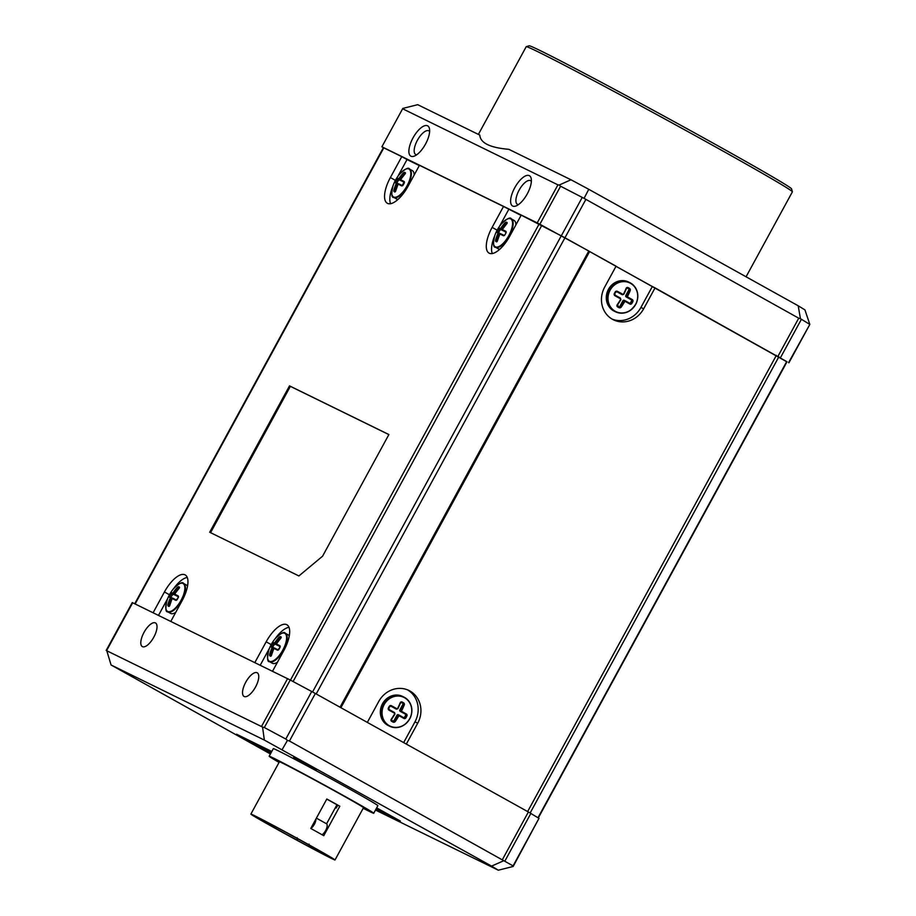 <?xml version="1.0" encoding="UTF-8"?>
<svg xmlns="http://www.w3.org/2000/svg" width="916" height="916" viewBox="0 0 916 916"><rect width="100%" height="100%" fill="white"/><g stroke="black" fill="none" stroke-linecap="round" stroke-linejoin="round"><path stroke-width="1.37" d="M496.552 232.378L497.056 230.821A35.014 32.06 -63.9 0 1 497.468 230.042A35.014 32.06 -63.9 0 1 497.903 229.275L498.968 227.947A36.617 0.698 28.6 0 1 500.365 228.576L500.823 228.187A36.617 33.514 -63.9 0 1 504.693 223.172A1.66 0.607 135 0 1 506.399 222.187A35.014 0.676 28.6 0 1 507.029 222.508A1.672 0.676 135.4 0 1 506.514 224.065A36.617 33.514 116.1 0 0 502.655 229.08L502.586 229.664A36.617 0.698 28.6 0 1 505.724 231.256A1.66 1.03 121.2 0 1 505.838 233.168L505.002 234.714A1.672 1.042 117.8 0 1 503.296 235.687A36.617 0.698 -151.4 0 0 500.17 234.095L499.712 234.485A36.617 33.514 116.1 0 0 497.571 240.461L497.033 241.389L496.438 239.786A36.068 33.022 -63.9 0 1 498.544 233.889L498.67 232.756L498.544 233.889L497.949 233.007A36.617 0.698 -151.4 0 0 496.552 232.378L497.731 231.164L498.991 231.863L498.739 232.79M505.838 233.168A35.014 32.06 116.1 0 0 505.414 233.935A35.014 32.06 116.1 0 0 505.002 234.714L503.949 235.389A36.068 0.687 -151.4 0 0 500.857 233.82L499.712 234.473M497.056 230.821L497.731 231.164A34.499 31.579 116.1 0 1 498.567 229.641L499.163 228.714A36.068 0.687 28.6 0 1 500.537 229.332L501.441 228.565A36.068 33.022 -63.9 0 1 505.254 223.63L506.479 223.046A34.499 0.664 28.6 0 1 506.96 223.275M497.903 229.275L499.827 230.351L498.991 231.863M405.983 717.72A1.672 1.305 -60.6 0 1 404.013 718.499A36.617 0.698 -151.4 0 0 399.387 715.911L398.689 716.14A36.617 14.713 119.1 0 1 395.3 721.453A1.66 1.466 -31.2 0 1 393.044 722.094A35.014 0.676 -151.4 0 0 391.647 721.316L391.269 719.209A36.617 14.713 -60.9 0 0 394.647 713.896L394.464 713.163A36.617 0.698 -151.4 0 0 389.06 710.186A1.66 1.637 -59.7 0 1 388.395 707.942A35.014 14.072 -60.9 0 0 388.819 707.163A35.014 14.072 -60.9 0 0 389.231 706.396A1.672 1.649 -76.7 0 1 391.487 705.755A36.617 0.698 28.6 0 1 396.891 708.732L397.59 708.492A36.617 14.713 -60.9 0 0 400.2 702.801A1.66 1.477 -98.1 0 1 402.158 702.022A35.014 0.676 28.6 0 1 403.567 702.801A1.672 1.454 -95 0 1 404.242 705.057A36.617 14.713 119.1 0 1 401.632 710.747L401.815 711.469A36.617 0.698 28.6 0 1 406.429 714.068A1.66 1.294 -64.9 0 1 406.819 716.175A35.014 14.072 119.1 0 1 406.406 716.953A35.014 14.072 119.1 0 1 405.983 717.72L404.002 717.846A36.068 0.687 -151.4 0 0 399.433 715.282L398.3 714.72A1.088 0.996 -63.9 0 1 398.345 714.743L399.353 715.247M389.231 706.396L391.132 706.225A36.068 0.687 28.6 0 1 396.456 709.167L397.887 708.698L395.357 708.629A1.088 0.996 -63.9 0 1 395.357 708.629L396.491 709.19M614.338 293.521A35.014 14.072 -60.9 0 0 614.762 292.754A35.014 14.072 -60.9 0 0 615.186 291.975A1.672 1.649 -76.8 0 1 617.43 291.334A36.617 0.698 28.6 0 1 622.834 294.311L623.544 294.07A36.617 14.713 -60.9 0 0 626.143 288.38A1.66 1.477 -98 0 1 628.113 287.601A35.014 0.676 28.6 0 1 629.521 288.38A1.672 1.454 -95 0 1 630.197 290.635A36.617 14.713 119.1 0 1 627.586 296.326L627.758 297.047A36.617 0.698 28.6 0 1 632.383 299.647A1.66 1.305 -64.9 0 1 632.773 301.753A35.014 14.072 119.1 0 1 632.349 302.532A35.014 14.072 119.1 0 1 631.925 303.299A1.672 1.305 -60.6 0 1 629.968 304.089A36.617 0.698 -151.4 0 0 625.342 301.49L624.643 301.73A36.617 14.713 119.1 0 1 621.254 307.032A1.66 1.466 -31.2 0 1 618.998 307.673A35.014 0.676 -151.4 0 0 617.59 306.894A1.672 1.5 -28.4 0 1 617.201 304.788A36.617 14.713 -60.9 0 0 620.59 299.475L620.418 298.753A36.617 0.698 -151.4 0 0 615.014 295.765A1.66 1.649 -59.7 0 1 614.338 293.521L615.208 295.227L614.762 293.75L615.552 292.204L617.075 291.803A36.068 0.687 28.6 0 1 622.399 294.746L621.346 294.231A1.088 0.996 -63.9 0 1 621.3 294.208L616.789 291.7M615.186 291.975L616.983 291.757M626.166 288.391L627.597 288.128A34.499 0.664 28.6 0 1 628.983 288.906L629.475 290.406A36.068 14.496 119.1 0 1 626.91 296.005L627.254 297.448A36.068 0.687 28.6 0 1 631.811 300.001L632.017 301.364L631.445 301.089A1.088 0.996 116.1 0 0 631.09 299.658L626.155 296.91A1.088 0.996 -63.9 0 1 625.811 295.479L628.765 290.051A1.088 0.996 116.1 0 0 628.41 288.62L627.38 288.048M628.113 287.601L627.517 288.093M629.521 288.38L628.41 288.62M630.174 290.624L628.765 290.051M632.372 299.669L631.09 299.658M632.773 301.753L632.017 301.364A34.499 13.866 -60.9 0 1 631.181 302.887L629.945 303.425A36.068 0.687 -151.4 0 0 625.388 300.86L624.254 300.311A1.088 0.996 -63.9 0 1 624.288 300.334L625.307 300.826M631.925 303.299L630.609 302.601L631.445 301.089M615.025 295.754L615.208 295.227A36.068 0.687 -151.4 0 1 620.533 298.169L615.208 295.227M629.968 304.066L625.388 300.872L624.002 301.33A36.068 14.496 119.1 0 1 620.659 306.562L619.147 306.963A34.499 0.664 -151.4 0 0 617.762 306.196M621.231 307.02L619.949 306.219L622.903 300.791A1.088 0.996 -63.9 0 1 624.254 300.311M618.998 307.673L617.544 304.833A36.068 14.496 -60.9 0 0 620.865 299.624M617.59 306.894L617.544 304.833M617.224 304.788L620.922 299.635L620.43 298.731M395.323 180.979A35.014 32.06 -63.9 0 1 395.735 180.2A35.014 32.06 -63.9 0 1 396.159 179.444L397.235 178.105A36.617 0.698 28.6 0 1 398.632 178.734L399.09 178.345A36.617 33.514 -63.9 0 1 402.96 173.33A1.66 0.607 135 0 1 404.654 172.357A35.014 0.676 28.6 0 1 405.296 172.666A1.672 0.676 135.4 0 1 404.78 174.223A36.617 33.514 116.1 0 0 400.922 179.25L400.853 179.822A36.617 0.698 28.6 0 1 403.979 181.414A1.66 1.03 121.2 0 1 404.105 183.326A35.014 32.06 116.1 0 0 403.681 184.093A35.014 32.06 116.1 0 0 403.269 184.872L403.258 184.883A1.672 1.042 117.8 0 1 401.563 185.856A36.617 0.698 -151.4 0 0 398.437 184.265L397.968 184.643A36.617 33.514 116.1 0 0 395.838 190.631A1.66 0.687 102.8 0 1 394.773 191.959A35.014 0.676 -151.4 0 0 394.132 191.65A1.672 0.618 103.1 0 1 394.017 189.738A36.617 33.514 -63.9 0 1 396.147 183.75L396.204 183.177A36.617 0.698 -151.4 0 0 394.807 182.547L395.323 180.979L397.258 182.032L397.006 182.948M396.159 179.444L396.823 179.799L397.418 178.872A36.068 0.687 28.6 0 1 398.804 179.49L399.708 178.734A36.068 33.022 -63.9 0 1 403.521 173.788L404.735 173.204A34.499 0.664 28.6 0 1 405.215 173.433L405.296 172.666M397.223 178.128L398.998 179.754L397.258 182.032M402.96 173.33L404.574 174.372M404.654 172.357L405.215 173.468M403.979 181.425L404.093 182.147M401.574 185.834L402.204 185.547A36.068 0.687 -151.4 0 0 399.124 183.99L397.979 184.643M395.838 190.62L395.3 191.547L394.704 189.944A36.068 33.022 -63.9 0 1 396.811 184.059L396.937 182.914L395.494 182.261L395.998 181.322A34.499 31.579 116.1 0 1 396.823 179.799L398.094 180.509M394.773 191.959L395.346 191.513A34.499 0.664 -151.4 0 0 394.888 191.261M394.132 191.65L394.865 191.249M394.017 189.738L395.804 190.551M394.819 182.524L395.494 182.261M271.113 645.242L271.147 645.253A35.014 32.06 -63.9 0 1 271.525 644.463A35.014 32.06 -63.9 0 1 271.949 643.696L273.014 642.368A36.617 0.698 28.6 0 1 274.422 642.998L274.88 642.608A36.617 33.514 -63.9 0 1 278.739 637.593A1.66 0.607 135 0 1 280.445 636.609A35.014 0.676 28.6 0 1 281.075 636.918A1.672 0.676 135.4 0 1 280.571 638.486A36.617 33.514 116.1 0 0 276.701 643.501L276.643 644.085A36.617 0.698 28.6 0 1 279.769 645.677A1.66 1.03 121.2 0 1 279.895 647.589A35.014 32.06 116.1 0 0 279.46 648.356A35.014 32.06 116.1 0 0 279.048 649.135L279.048 649.135A1.672 1.042 117.8 0 1 277.353 650.108A36.617 0.698 -151.4 0 0 274.216 648.517L273.758 648.906A36.617 33.514 116.1 0 0 271.628 654.883A1.66 0.687 102.8 0 1 270.564 656.222A35.014 0.676 -151.4 0 0 269.922 655.902A1.672 0.618 103.1 0 1 269.796 653.99A36.617 33.514 -63.9 0 1 271.938 648.013L271.995 647.429A36.617 0.698 -151.4 0 0 270.598 646.799L271.113 645.242L273.048 646.284L272.796 647.211M271.949 643.696L272.613 644.062L273.208 643.135A36.068 0.687 28.6 0 1 274.582 643.753L275.498 642.986A36.068 33.022 -63.9 0 1 279.3 638.051L280.525 637.456A34.499 0.664 28.6 0 1 281.006 637.696L280.445 636.609M273.014 642.379L274.789 644.005L273.048 646.284M278.75 637.593L280.353 638.635M281.075 636.918L281.017 637.65M280.559 638.486L276.689 643.524M279.758 645.688L279.815 647.555L277.995 649.81A36.068 0.687 -151.4 0 0 274.914 648.242L273.701 648.872L271.285 655.822L270.495 654.207A36.068 33.022 -63.9 0 1 272.59 648.31L272.716 647.165L274.514 648.173L272.716 647.165M277.365 650.097L274.228 648.505M271.617 654.883L269.808 653.99M269.922 655.902L270.655 655.513A34.499 0.664 -151.4 0 1 271.147 655.753M270.609 646.788L271.789 645.585A34.499 31.579 116.1 0 1 272.613 644.062L273.873 644.761M169.368 595.4A35.014 32.06 -63.9 0 1 169.781 594.621A35.014 32.06 -63.9 0 1 170.216 593.854L171.281 592.526A36.617 0.698 28.6 0 1 172.677 593.156L173.147 592.767A36.617 33.514 -63.9 0 1 177.006 587.751A1.66 0.607 135 0 1 178.712 586.778A35.014 0.676 28.6 0 1 179.341 587.087A1.672 0.676 135.4 0 1 178.838 588.644A36.617 33.514 116.1 0 0 174.967 593.66L174.91 594.244A36.617 0.698 28.6 0 1 178.036 595.835A1.66 1.03 121.2 0 1 178.162 597.747A35.014 32.06 116.1 0 0 177.727 598.514A35.014 32.06 116.1 0 0 177.315 599.293L177.315 599.304A1.672 1.042 117.8 0 1 175.62 600.266A36.617 0.698 -151.4 0 0 172.483 598.686L172.025 599.064A36.617 33.514 116.1 0 0 169.895 605.052A1.66 0.687 102.8 0 1 168.819 606.381A35.014 0.676 -151.4 0 0 168.189 606.071A1.672 0.618 103.1 0 1 168.063 604.148A36.617 33.514 -63.9 0 1 170.193 598.171L170.261 597.587A36.617 0.698 -151.4 0 0 168.865 596.969L169.368 595.4L171.315 596.442L171.063 597.369M170.216 593.854L170.88 594.221L171.475 593.293A36.068 0.687 28.6 0 1 172.849 593.912L173.765 593.156A36.068 33.022 -63.9 0 1 177.567 588.209L178.792 587.625A34.499 0.664 28.6 0 1 179.273 587.854M171.269 592.538L173.044 594.163L171.315 596.442M177.017 587.751L178.62 588.793M178.712 586.778L179.261 587.889M179.341 587.087L179.284 587.82M178.826 588.644L174.91 593.637L175.036 594.976L177.464 596.327L175.048 594.988A36.068 0.687 28.6 0 1 178.128 596.545L178.07 597.724M178.025 595.847L178.151 596.568M178.162 597.747L176.261 599.969A36.068 0.687 -151.4 0 0 173.181 598.4L171.968 599.041L169.552 605.98L168.762 604.365A36.068 33.022 -63.9 0 1 170.857 598.469L170.983 597.335L172.781 598.331L170.96 597.312L170.857 598.469L170.204 598.171M175.62 600.255L172.494 598.663M168.819 606.381L169.391 605.934A34.499 0.664 -151.4 0 0 168.945 605.682M168.189 606.071L168.922 605.671M168.075 604.159L169.849 604.972M168.876 596.946L170.044 595.743A34.499 31.579 116.1 0 1 170.88 594.221L172.139 594.931M506.514 224.065L502.644 229.103M505.712 231.267L505.838 231.977M506.399 222.187L506.949 223.309M507.029 222.508L506.972 223.241M504.693 223.172L506.308 224.214M498.957 227.958L500.731 229.584L499.827 230.351M503.308 235.675L500.182 234.084M497.571 240.461A1.66 0.687 102.8 0 1 496.506 241.801L497.079 241.355M496.506 241.801A35.014 0.676 -151.4 0 0 495.877 241.492L496.609 241.091M495.877 241.492A1.672 0.618 103.1 0 1 495.751 239.568A36.617 33.514 -63.9 0 1 497.88 233.591M495.751 239.58L497.537 240.393M271.079 752.734L247.469 739.613L271.743 751.509M376.636 807.946L387.582 814.049L376.316 808.53M383.357 147.728L381.892 146.8L402.777 108.5M381.892 146.8L402.8 108.466M559.218 185.032L557.936 184.849L537.211 222.863L539.868 224.248L560.592 186.234L559.218 185.032L570.977 179.765L508.849 149.331C489.991 147.694 480.316 142.965 479.824 135.11L417.696 104.676L402.822 108.42M311.715 691.511L290.246 680.015L264.335 727.533L285.803 739.04L311.715 691.511L315.356 693.492L289.445 741.021L513.075 865.883L513.178 866.456L498.304 870.2L375.491 810.042M513.2 866.422L538.986 818.354L528.383 811.977L502.472 859.506M134.732 603.747L383.392 147.659L401.78 156.636L390.376 177.555L395.403 180.349M612.106 319.1A24.366 22.305 -63.9 0 0 640.925 307.444L643.662 308.784L655.066 287.876L787.016 361.763L538.299 817.942M521.055 215.42L503.514 206.478L492.121 227.386A24.48 9.836 119.1 0 0 489.133 253.148A24.48 9.836 119.1 0 0 489.247 253.205A24.48 9.836 119.1 0 0 509.811 236.053L521.204 215.145L564.943 237.748L786.958 361.877M254.843 662.589L266.167 641.807A24.48 9.836 119.1 0 1 286.731 624.655A24.48 9.836 119.1 0 1 286.971 624.792A24.48 9.836 119.1 0 1 283.857 650.475L272.533 671.245M153.109 612.747L164.433 591.965A24.48 9.836 119.1 0 1 184.986 574.813A24.48 9.836 119.1 0 1 185.238 574.95A24.48 9.836 119.1 0 1 182.124 600.633L170.8 621.414M499.884 249.152A16.248 6.527 119.1 0 1 498.27 248.809L495.499 247.274A16.248 6.527 119.1 0 1 494.136 245.614M478.381 134.412L526.208 46.705A151.587 2.908 28.6 0 1 526.253 46.659A151.587 2.908 28.6 0 1 537.99 51.8A151.587 2.908 28.6 0 1 714.079 146.102A151.587 2.908 28.6 0 1 792.397 191.765A151.587 2.908 28.6 0 1 792.397 191.833L746.071 276.792M526.253 46.659L529.196 45.8A149.423 2.862 28.6 0 1 540.761 50.861A149.423 2.862 28.6 0 1 687.389 128.916A149.423 2.862 28.6 0 1 791.527 188.833L792.397 191.765M367.327 722.403L378.72 701.519A24.366 22.305 -63.9 0 1 408.937 690.481A24.366 22.305 -63.9 0 1 409.876 690.973A24.366 22.305 -63.9 0 1 417.719 723.205L406.326 744.09M407.54 689.862A24.366 22.305 -63.9 0 1 414.971 721.854L403.658 742.613M643.662 308.784A24.366 22.305 -63.9 0 1 613.445 319.821A24.366 22.305 -63.9 0 1 612.506 319.329A24.366 22.305 -63.9 0 1 604.675 287.097L616.067 266.19L588.759 251.053M410.368 717.549A16.248 14.874 -63.9 0 1 409.727 718.854A16.248 14.874 -63.9 0 1 389.586 726.216C398.334 729.422 405.273 726.537 410.414 717.56C413.666 708.847 411.479 702.011 403.876 697.042L402.628 696.435A16.248 14.874 116.1 0 0 382.487 703.786A16.248 14.874 116.1 0 0 388.338 725.598L389.586 726.216A16.248 14.874 -63.9 0 1 383.083 705.709A16.248 14.874 -63.9 0 1 383.724 704.404A16.248 14.874 -63.9 0 1 403.876 697.042A16.248 14.874 -63.9 0 1 410.368 717.537M614.281 311.188A16.248 14.874 -63.9 0 1 608.43 289.364A16.248 14.874 -63.9 0 1 628.571 282.014L629.819 282.62A16.248 14.874 -63.9 0 1 636.368 303.001A16.248 14.874 -63.9 0 1 635.67 304.433A16.248 14.874 -63.9 0 1 615.529 311.795A16.248 14.874 -63.9 0 1 608.98 291.414A16.248 14.874 -63.9 0 1 609.678 289.983A16.248 14.874 -63.9 0 1 629.819 282.62C637.238 287.109 639.425 293.91 636.414 303.024C630.952 312.207 623.991 315.138 615.529 311.795L614.281 311.188M298.822 760.704L316.26 769.932L298.822 760.704M373.739 813.259L377.884 805.656A59.551 1.145 -151.4 0 0 347.118 787.691A59.551 1.145 -151.4 0 0 273.311 748.635L269.167 756.25A59.551 1.145 28.6 0 1 342.973 795.294A59.551 1.145 28.6 0 1 373.739 813.259A59.551 1.145 28.6 0 1 363.194 808.29M335.016 859.964L363.515 807.683A47.918 0.916 -151.4 0 0 338.76 793.233A47.918 0.916 -151.4 0 0 279.38 761.814L250.881 814.095A47.918 0.916 28.6 0 1 310.261 845.514A47.918 0.916 28.6 0 1 335.016 859.964A47.918 0.916 28.6 0 1 275.636 828.545A47.918 0.916 28.6 0 1 250.881 814.095M339.825 806.229L323.76 835.701A47.918 0.916 -151.4 0 0 317.52 832.209A47.918 0.916 -151.4 0 0 310.764 828.465L326.829 799.004A47.918 0.916 28.6 0 1 333.584 802.737A47.918 0.916 28.6 0 1 339.825 806.229L337.741 805.21A42.228 0.813 -151.4 0 0 336.951 804.763L326.577 823.793L316.398 818.148M315.917 819.019A6.492 2.611 119.1 0 1 314.383 824.274A6.492 2.611 119.1 0 1 310.787 828.476M322.054 834.739A6.492 2.611 -60.9 0 0 325.638 830.537A6.492 2.611 -60.9 0 0 326.577 823.793M336.951 804.763A42.228 0.813 -151.4 0 0 331.523 801.729A42.228 0.813 -151.4 0 0 326.783 799.107M336.836 804.958A40.064 0.767 -151.4 0 0 337.649 805.382M328.752 856.426L328.833 856.689A41.151 0.79 -151.4 0 0 329.073 856.712A41.151 0.79 -151.4 0 0 289.261 834.133L288.746 833.8A43.315 0.836 -151.4 0 0 276.85 827.4L277.399 827.698A41.151 0.79 -151.4 0 0 269.315 823.473L267.827 822.625A43.315 0.836 -151.4 0 0 259.995 818.606L261.484 819.442A41.151 0.79 -151.4 0 0 260.018 818.721A41.151 0.79 -151.4 0 0 256.835 817.324A41.151 0.79 -151.4 0 0 258.186 818.332L256.457 817.415A43.315 0.836 -151.4 0 0 261.816 820.61L263.545 821.538L264.85 821.08M312.184 825.866A4.328 1.74 -60.9 0 0 313.593 823.885A4.328 1.74 -60.9 0 0 314.474 821.663M244.171 696.503A13.534 5.439 -60.9 0 0 255.472 687.137A13.534 5.439 -60.9 0 0 257.224 672.791A13.534 5.439 -60.9 0 0 257.121 672.733A13.534 5.439 -60.9 0 0 245.82 682.099A13.534 5.439 -60.9 0 0 244.068 696.446A13.534 5.439 -60.9 0 0 244.171 696.503M142.438 646.662A13.534 5.439 -60.9 0 0 153.739 637.296A13.534 5.439 -60.9 0 0 155.491 622.949A13.534 5.439 -60.9 0 0 155.388 622.903A13.534 5.439 -60.9 0 0 144.087 632.258A13.534 5.439 -60.9 0 0 142.335 646.604A13.534 5.439 -60.9 0 0 142.438 646.662M503.514 206.478L419.471 165.304L408.067 186.211A24.48 9.836 119.1 0 1 387.514 203.375A24.48 9.836 119.1 0 1 387.399 203.306A24.48 9.836 119.1 0 1 390.376 177.555M398.139 199.31A16.248 6.527 119.1 0 1 396.525 198.967L393.765 197.432A16.248 6.527 119.1 0 1 392.392 195.772M277.468 662.199A16.248 6.527 119.1 0 1 272.315 663.23L269.556 661.696A16.248 6.527 119.1 0 1 268.182 660.024M175.735 612.357A16.248 6.527 119.1 0 1 170.582 613.388L167.823 611.854A16.248 6.527 119.1 0 1 166.449 610.193M429.627 131.538A13.534 5.439 -60.9 0 0 428.871 130.862A13.534 5.439 -60.9 0 0 428.768 130.805A13.534 5.439 -60.9 0 0 417.398 140.285A13.534 5.439 -60.9 0 0 415.715 154.518A13.534 5.439 -60.9 0 0 415.807 154.564A13.534 5.439 -60.9 0 0 416.688 154.793M427.554 125.79A17.324 6.962 -60.9 0 0 413.002 137.927A17.324 6.962 -60.9 0 0 410.963 156.212A17.324 6.962 -60.9 0 0 414.364 156.086A17.324 6.962 -60.9 0 0 425.345 144.385A17.324 6.962 -60.9 0 0 429.501 128.881A17.324 6.962 -60.9 0 0 427.554 125.79M531.36 181.368A13.534 5.439 -60.9 0 0 530.604 180.692A13.534 5.439 -60.9 0 0 530.501 180.647A13.534 5.439 -60.9 0 0 519.132 190.127A13.534 5.439 -60.9 0 0 517.448 204.348A13.534 5.439 -60.9 0 0 517.551 204.405A13.534 5.439 -60.9 0 0 518.422 204.634M529.288 175.632A17.324 6.962 -60.9 0 0 514.735 187.769A17.324 6.962 -60.9 0 0 512.708 206.043A17.324 6.962 -60.9 0 0 516.097 205.928A17.324 6.962 -60.9 0 0 527.078 194.226A17.324 6.962 -60.9 0 0 531.234 178.723A17.324 6.962 -60.9 0 0 529.288 175.632M270.678 753.456L263.35 749.689L270.483 753.811M402.158 702.022L401.643 702.549A34.499 0.664 28.6 0 1 403.04 703.328L403.521 704.828A36.068 14.496 119.1 0 1 400.956 710.427L401.3 711.858L400.212 711.331L405.857 714.423L406.819 716.175M403.567 702.801L403.04 703.328L401.426 702.469M388.395 707.942L389.266 709.648L388.808 708.171L389.644 706.637L391.475 705.767M393.044 722.094L393.193 721.384A34.499 0.664 -151.4 0 0 391.808 720.617L391.59 719.243A36.068 14.496 -60.9 0 0 394.922 714.045L394.59 712.591A36.068 0.687 -151.4 0 0 389.266 709.648L389.071 710.175M181.471 583.171A16.248 6.527 119.1 0 1 183.612 583.469L186.372 585.003A16.248 6.527 119.1 0 1 187.517 586.194M283.204 633.013A16.248 6.527 119.1 0 1 285.345 633.3L288.105 634.834A16.248 6.527 119.1 0 1 289.25 636.025M407.425 168.762A16.248 6.527 119.1 0 1 409.555 169.048L412.315 170.582A16.248 6.527 119.1 0 1 414.169 175.036M390.582 203.707A24.366 9.79 119.1 0 1 392.918 186.097M258.793 818.125L258.186 818.332M279.059 762.41A59.551 1.145 28.6 0 1 269.167 756.25M391.647 721.316A1.672 1.5 -28.4 0 1 391.258 719.197M492.316 253.537A24.366 9.79 119.1 0 1 494.651 235.939M509.159 218.592A16.248 6.527 119.1 0 1 511.288 218.878L514.059 220.424A16.248 6.527 119.1 0 1 515.903 224.878M173.536 588.725A24.366 9.79 119.1 0 1 187.253 577.446M275.269 638.555A24.366 9.79 119.1 0 1 288.987 627.288M503.777 860.719L491.583 866.101L498.304 870.2M491.583 866.101L264.358 740.082L111.076 664.993L270.403 753.971M271.766 751.463L236.58 734.231L270.793 753.261M375.984 809.126L400.395 821.08L376.671 807.889M503.193 230.66L500.731 229.584M505.93 232.126L505.14 231.748M502.575 229.676L502.724 230.397A36.068 0.687 28.6 0 1 505.815 231.966L505.724 233.111M289.502 385.865L388.888 434.55L322.558 556.218L298.902 575.946L209.684 532.242L289.502 385.865L290.361 386.346L210.577 532.677M388.865 434.596L290.361 386.346M175.517 595.24L173.044 594.163M178.242 596.705L177.475 596.339M175.174 593.843L175.048 594.988L175.174 593.843M277.25 645.082L274.789 644.005M279.975 646.547L276.781 644.818A36.068 0.687 28.6 0 1 279.861 646.387L279.884 646.398M276.907 643.685L276.781 644.818L276.907 643.685M401.46 180.83L398.998 179.754M404.185 182.295L400.99 180.566A36.068 0.687 28.6 0 1 404.07 182.135L402.193 185.547L398.437 184.242M419.322 165.578L407.025 159.556L397.727 176.593M407.025 159.556L401.78 156.636M269.487 648.23L260.224 665.222M167.754 598.4L158.491 615.38M337.626 805.427A42.228 0.813 28.6 0 1 336.813 805.004M297.139 837.693L297.15 840.258A43.315 0.836 -151.4 0 0 309.047 846.659L309.035 844.094M297.15 840.258L297.918 838.85M319.444 850.861L319.833 852.281A41.151 0.79 -151.4 0 1 308.52 846.327M319.833 852.281L321.642 853.288L322.123 852.407M321.642 853.288A43.315 0.836 -151.4 0 0 330.642 857.697L328.833 856.689M262.274 819.763L261.816 820.61M337.741 805.21L336.183 808.061L335.37 807.66M263.545 821.538A41.151 0.79 -151.4 0 0 296.624 839.926M623.556 294.082L626.418 288.632L627.597 288.128M622.823 294.334L623.785 294.276A36.068 14.496 -60.9 0 0 626.349 288.666M618.792 306.768A1.088 0.996 116.1 0 0 619.949 306.219M629.498 303.173A1.088 0.996 116.1 0 0 630.609 302.601M395.288 721.442L391.808 720.617M392.85 721.19A1.088 0.996 116.1 0 0 394.006 720.629L394.716 720.984A36.068 14.496 119.1 0 0 398.059 715.751L396.96 715.213L394.006 720.629M396.96 715.213A1.088 0.996 -63.9 0 1 398.3 714.72M399.399 715.888L398.678 716.14M390.846 706.122L395.357 708.629A1.088 0.996 -63.9 0 0 395.437 708.663M400.212 702.812L401.643 702.549L400.475 703.053L397.601 708.503M400.212 711.331A1.088 0.996 -63.9 0 1 399.857 709.889L402.811 704.473A1.088 0.996 116.1 0 0 402.468 703.041M403.544 717.594A1.088 0.996 116.1 0 0 404.666 717.022L405.238 717.308A34.499 13.866 -60.9 0 0 406.063 715.785L405.49 715.51L404.666 717.022M405.49 715.51A1.088 0.996 116.1 0 0 405.147 714.068M406.429 714.079L405.857 714.423A36.068 0.687 28.6 0 0 401.3 711.858L401.803 711.492M404.231 705.045L402.811 704.473M394.659 713.908L391.59 719.243M404.025 718.487L399.399 715.259M640.925 307.444L652.329 286.525L655.066 287.876M615.999 266.327L652.329 286.525M589.641 251.488L340.901 707.702M539.868 224.248L588.782 251.007L340.042 707.221M788.596 362.599L809.836 324.424L804.924 309.883L798.202 305.784L800.435 318.688L809.836 324.424M778.005 356.221L798.729 318.195L800.435 318.688M798.729 318.195L584.087 198.36L588.759 189.291L798.202 305.784M264.335 727.533L262.56 727.064L264.358 740.082M285.803 739.04L287.441 740.391L282.139 749.609M106.668 650.303L111.076 664.993M588.759 189.291L570.977 179.765M262.56 727.064L106.164 650.452M290.246 680.015L132.27 602.568L106.187 650.417M508.758 209.386L499.472 226.424M289.445 741.021L287.441 740.391M315.356 693.492L528.383 811.977M584.087 198.36L560.592 186.234M537.211 222.863L382.315 146.984M403.04 108.97L557.936 184.849M268.995 751.704L269.659 750.479M270.873 753.112L239.374 735.605M397.67 819.568L376.064 808.988M615.552 292.204A34.499 13.866 119.1 0 1 614.716 293.727M622.445 294.769L623.785 294.276M627.575 296.315L625.811 295.479M627.758 297.07L626.155 296.91M625.353 301.467L625.342 300.849M624.62 301.719L622.903 300.791M620.613 299.486L620.533 298.169M398.62 178.746L401.231 180.841M399.101 178.357L400.796 179.33M396.147 183.75L397.899 184.666M396.216 183.154L398.735 183.91L396.949 182.925M396.88 182.891A36.068 0.687 -151.4 0 0 395.552 182.295M274.411 643.009L277.021 645.104M274.88 642.608L276.586 643.593M276.701 643.501L276.769 644.818L279.197 646.169M276.632 644.097L276.781 644.818M271.938 648.013L273.689 648.917M272.006 647.417L272.693 647.154A36.068 0.687 -151.4 0 0 271.342 646.547M172.666 593.167L175.277 595.263M173.147 592.767L174.841 593.751M174.899 594.255L175.048 594.988M170.273 597.576L170.96 597.312A36.068 0.687 -151.4 0 0 169.609 596.717M502.644 229.08L502.724 230.397L505.151 231.748L502.724 230.397M500.834 228.187L502.529 229.172M500.354 228.588L502.964 230.683M499.701 234.485L497.525 240.427M497.949 232.996L498.67 232.756M498.613 232.721A36.068 0.687 -151.4 0 0 497.296 232.137M266.774 749.07L266.224 750.067M504.956 860.925L530.868 813.408M530.146 812.973L778.875 356.771M539.169 223.939L290.452 680.119M561.302 235.756L312.562 691.969M508.769 235.687A15.938 6.401 119.1 0 1 496.69 247.125A15.938 6.401 119.1 0 1 494.709 235.778A36.697 36.697 0 0 1 501.109 224.271A15.938 6.401 119.1 0 1 511.517 219.577A15.938 6.401 119.1 0 1 509.491 234.29A15.938 6.401 119.1 0 1 508.769 235.687M501.109 224.271C507.029 218.558 510.418 216.76 511.288 218.878A16.248 6.527 119.1 0 1 510.006 234.542A16.248 6.527 119.1 0 1 509.273 235.95A16.248 6.527 119.1 0 1 495.499 247.274C493.22 247.469 492.957 243.633 494.709 235.778M417.719 723.205L414.971 721.854M410.288 717.514A15.938 14.587 -63.9 0 1 409.658 718.808A15.938 14.587 -63.9 0 1 389.861 726.01A15.938 14.587 -63.9 0 1 383.518 705.915A15.938 14.587 -63.9 0 1 384.147 704.622A15.938 14.587 -63.9 0 1 403.945 697.42A15.938 14.587 -63.9 0 1 410.288 717.514M636.288 302.978A15.938 14.587 -63.9 0 1 635.601 304.387A15.938 14.587 -63.9 0 1 615.861 311.612A15.938 14.587 -63.9 0 1 609.415 291.609A15.938 14.587 -63.9 0 1 610.102 290.2A15.938 14.587 -63.9 0 1 629.842 282.975A15.938 14.587 -63.9 0 1 636.288 302.978M308.921 765.719L295.708 758.597L308.921 765.719M399.376 174.429C405.124 168.796 408.525 167.01 409.555 169.048A16.248 6.527 119.1 0 1 408.261 184.7A16.248 6.527 119.1 0 1 407.528 186.12A16.248 6.527 119.1 0 1 393.765 197.432C391.498 197.81 391.235 193.986 392.975 185.937A15.938 6.401 119.1 0 0 394.956 197.295A15.938 6.401 119.1 0 0 407.025 185.845A15.938 6.401 119.1 0 0 407.746 184.459A15.938 6.401 119.1 0 0 409.784 169.735A15.938 6.401 119.1 0 0 399.376 174.429A36.697 36.697 0 0 0 392.975 185.937M275.166 638.692C280.914 633.059 284.315 631.261 285.345 633.3A16.248 6.527 119.1 0 1 284.052 648.963A16.248 6.527 119.1 0 1 283.319 650.371A16.248 6.527 119.1 0 1 269.556 661.696C267.289 662.073 267.025 658.238 268.766 650.2A15.938 6.401 119.1 0 0 270.747 661.547A15.938 6.401 119.1 0 0 282.815 650.097A15.938 6.401 119.1 0 0 283.536 648.711A15.938 6.401 119.1 0 0 285.574 633.998A15.938 6.401 119.1 0 0 275.166 638.692A36.697 36.697 0 0 0 268.766 650.2M173.422 588.851C179.181 583.217 182.57 581.42 183.612 583.469A16.248 6.527 119.1 0 1 182.318 599.121A16.248 6.527 119.1 0 1 181.586 600.53A16.248 6.527 119.1 0 1 167.823 611.854C165.556 612.232 165.292 608.407 167.021 600.358A15.938 6.401 119.1 0 0 169.013 611.716A15.938 6.401 119.1 0 0 181.082 600.266A15.938 6.401 119.1 0 0 181.803 598.881A15.938 6.401 119.1 0 0 183.83 584.156A15.938 6.401 119.1 0 0 173.422 588.851A36.697 36.697 0 0 0 167.021 600.358M389.598 706.625A34.499 13.866 119.1 0 1 388.773 708.148M492.121 227.386L497.148 230.179M169.46 594.759L164.433 591.965M271.193 644.601L266.167 641.807M316.192 693.962L585.702 199.711M293.086 681.538L541.825 225.325M776.379 355.351L527.639 811.565M786.707 361.557L537.978 817.748M135.144 603.942L383.815 147.842M538.986 818.354L513.075 865.883M499.632 234.496L498.544 233.889M500.468 233.752L498.682 232.756L500.468 233.752M171.945 599.075L170.857 598.469M403.418 181.918L400.99 180.566L400.865 179.227L405.376 173.513M621.3 294.208L622.399 294.746M397.853 708.663A36.068 14.496 -60.9 0 0 400.406 703.087M401.62 710.736L399.857 709.889M394.475 713.152L389.266 709.648M394.59 712.591L394.933 714.022M801.214 319.627L780.489 357.641M261.678 726.148L287.59 678.63M132.694 602.751L106.783 650.268M561.336 235.756L582.061 197.73M397.922 184.62L395.792 190.597M272.693 647.154L271.285 646.524M170.96 597.312L169.552 596.682M498.682 232.756L497.239 232.103M293.67 757.44L314.28 768.684M266.785 750.387L267.346 749.357M507.109 223.355L506.456 224.054M179.421 587.935L178.769 588.633M281.166 637.776L280.502 638.463M788.905 362.805L809.813 324.459"/></g></svg>
